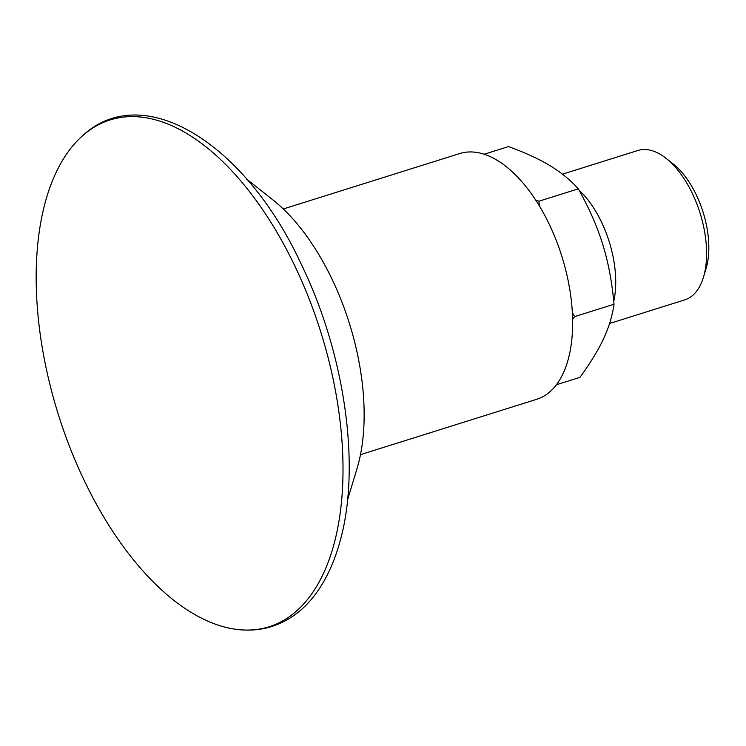 <?xml version="1.0" encoding="UTF-8"?>
<svg xmlns="http://www.w3.org/2000/svg" width="746" height="746" viewBox="0 0 746 746"><rect width="100%" height="100%" fill="white"/><g stroke="black" fill="none" stroke-linecap="round" stroke-linejoin="round"><path stroke-width="1.12" d="M609.566 323.494L684.819 299.845A78.283 40.554 -107.4 0 0 703.459 277.232L706.061 268.616A68.93 35.705 -107.4 0 0 703.226 212.601A68.93 35.705 -107.4 0 0 673.172 163.952L666.113 158.376A78.283 40.554 -107.4 0 0 637.895 150.478L562.465 174.182M572.368 312.518L574.634 316.612L572.63 319.391M535.6 199.993L538.91 201.224L539.377 205.989M703.459 277.232A78.283 40.554 -107.4 0 0 700.233 213.617A78.283 40.554 -107.4 0 0 666.113 158.376M613.753 301.328A78.283 40.554 -107.4 0 0 609.361 242.17A78.283 40.554 -107.4 0 0 579.073 190.211M556.488 384.731L579.94 377.364C590.459 362.892 598.329 350.014 603.551 338.74C608.867 327.429 612.354 315.931 614.033 304.237C612.065 282.202 608.298 262.284 602.74 244.474C597.266 226.644 589.126 208.097 578.309 188.841C570.252 179.889 560.796 172.158 549.97 165.649C539.237 159.103 525.408 152.744 508.502 146.58L484.07 154.254M578.309 188.841L538.91 201.224M614.033 304.237L574.634 316.612M283.293 208.983L459.657 153.573A128.76 66.702 72.6 0 1 562.195 257.426A128.76 66.702 72.6 0 1 536.84 399.25L360.486 454.659M57.722 412.547A265.557 137.562 72.6 0 1 81.1 137.087A265.557 137.562 72.6 0 1 310.765 303.137A265.557 137.562 72.6 0 1 268.131 627.06A265.557 137.562 72.6 0 1 235.745 629.27A265.557 137.562 72.6 0 1 57.722 412.547M246.767 179.226L272.598 199.639A177.035 91.711 72.6 0 1 349.762 324.575A177.035 91.711 72.6 0 1 357.054 468.441L347.543 499.96M81.1 137.087C141.908 78.19 245.62 142.607 301.878 265.557C345.51 355.637 361.204 469.066 339.589 542.874C334.236 561.924 326.776 578.215 317.236 591.737C304.61 609.519 289.066 621.231 270.602 626.864C259.487 630.137 247.868 630.948 235.745 629.27"/></g></svg>
